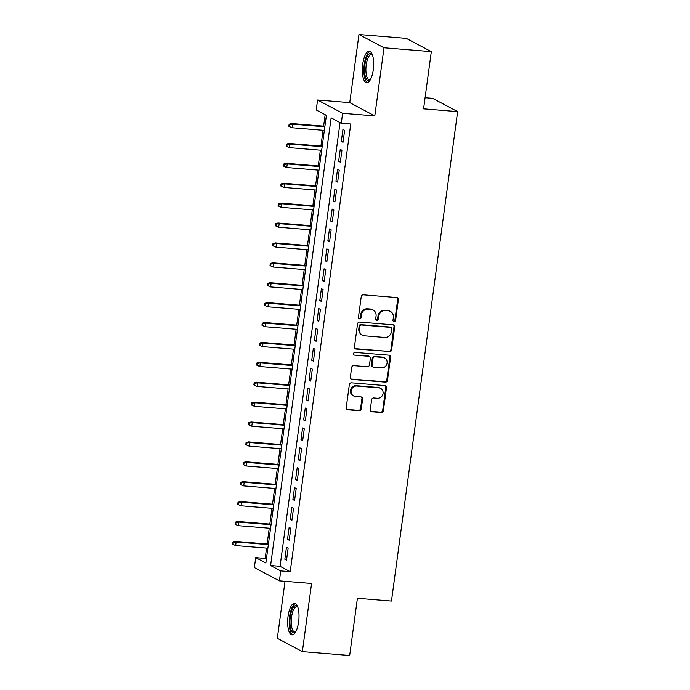 <?xml version="1.0" encoding="UTF-8"?>
<svg xmlns="http://www.w3.org/2000/svg" width="690" height="690" viewBox="0 0 690 690"><rect width="100%" height="100%" fill="white"/><g stroke="black" fill="none" stroke-linecap="round" stroke-linejoin="round"><path stroke-width="1.03" d="M394.094 321.678A1.397 1.294 117.9 0 0 395.586 320.419L398.389 299.667A1.992 1.846 117.9 0 0 396.793 297.562L363.363 294.828A1.992 1.846 117.9 0 0 361.241 296.631L358.438 317.383A1.397 1.294 117.9 0 0 359.55 318.858A1.397 1.294 117.9 0 0 361.034 317.598L361.396 314.907A6.365 5.899 117.9 0 1 368.184 309.146L370.97 309.37A6.365 5.899 117.9 0 1 373.109 310A6.365 5.899 117.9 0 1 376.067 316.106L375.705 318.797A1.397 1.294 117.9 0 0 376.826 320.264A1.397 1.294 117.9 0 0 378.31 319.004L378.672 316.322A6.365 5.899 117.9 0 1 385.46 310.56L388.246 310.785A6.365 5.899 117.9 0 1 390.385 311.406A6.365 5.899 117.9 0 1 393.343 317.521L392.981 320.203A1.397 1.294 117.9 0 0 394.094 321.678M393.317 321.307A1.397 1.294 117.9 0 0 394.904 320.057L397.707 299.305A1.992 1.846 117.9 0 0 397.104 297.614M358.774 318.487A1.397 1.294 117.9 0 0 360.361 317.236L360.723 314.554L361.396 314.907M376.05 319.893A1.397 1.294 117.9 0 0 377.628 318.651L377.999 315.96L378.672 316.322M298.623 621.932A15.818 5.555 -85.3 0 0 294.63 603.37A15.818 5.555 -85.3 0 0 288.058 616.334A15.818 5.555 -85.3 0 0 292.051 634.895A15.818 5.555 -85.3 0 0 298.623 621.932M373.273 69.802A15.818 5.555 -85.3 0 0 369.279 51.241A15.818 5.555 -85.3 0 0 362.716 64.204A15.818 5.555 -85.3 0 0 366.701 82.766A15.818 5.555 -85.3 0 0 373.273 69.802M370.28 409.627A1.992 1.846 117.9 0 0 371.876 411.732L381.26 412.499A1.992 1.846 117.9 0 0 383.373 410.697L386.495 387.651A1.992 1.846 117.9 0 0 384.899 385.546L351.469 382.812A1.992 1.846 117.9 0 0 349.347 384.615L346.225 407.661A1.992 1.846 117.9 0 0 347.82 409.765L359.154 410.688A1.992 1.846 117.9 0 0 361.275 408.885L362.604 399.027A1.992 1.846 117.9 0 0 361.017 396.923L355.393 396.465A5.322 4.934 117.9 0 1 351.357 389.859A5.322 4.934 117.9 0 1 356.808 386.012L378.819 387.815A5.322 4.934 117.9 0 1 382.855 394.421A5.322 4.934 117.9 0 1 377.404 398.259L373.738 397.957A1.992 1.846 117.9 0 0 371.617 399.76L370.28 409.627M280.752 570.915L279.407 580.868L254.369 567.585L255.714 557.641L265.866 563.023L326.396 115.351L316.236 109.969L317.581 100.016L342.628 113.298L341.283 123.243L331.131 117.861L270.601 565.533L280.752 570.915L290.214 571.691L350.744 124.019L341.283 123.243M431.319 51.638L384.011 47.774L358.964 34.5L406.272 38.364L431.319 51.638L423.582 108.839L457.643 111.625L391.471 601.076L357.411 598.299L349.675 655.5L302.367 651.636L311.578 583.49L279.407 580.868M358.964 34.5L349.752 102.646L374.799 115.92L384.011 47.774M374.799 115.92L342.628 113.298M389.471 351.753A1.992 1.846 117.9 0 0 391.592 349.959L394.706 326.913A1.992 1.846 117.9 0 0 393.11 324.809L359.68 322.075A1.992 1.846 117.9 0 0 357.558 323.877L354.444 346.923A1.992 1.846 117.9 0 0 356.031 349.028L388.789 351.4A1.992 1.846 117.9 0 0 390.911 349.597L394.024 326.551A1.992 1.846 117.9 0 0 393.421 324.861M390.6 357.282L387.487 380.328A1.992 1.846 117.9 0 1 385.365 382.131L351.926 379.397A1.992 1.846 117.9 0 1 350.339 377.292L351.667 367.434A1.992 1.846 117.9 0 1 353.789 365.631L367.347 366.735A1.992 1.846 117.9 0 0 369.469 364.932L370.358 358.395A1.992 1.846 117.9 0 0 368.762 356.29L354.643 355.134A1.397 1.294 117.9 0 1 353.591 353.409A1.397 1.294 117.9 0 1 355.014 352.4L389.005 355.178A1.992 1.846 117.9 0 1 390.6 357.282L389.919 356.92L386.805 379.966L387.487 380.328M285.03 581.325L277.32 638.362L302.367 651.636M343.016 142.304L344.629 130.367L342.939 129.47L341.317 141.407L343.016 142.304M340.325 162.202L341.938 150.265L340.248 149.368L338.635 161.305L340.325 162.202M337.634 182.1L339.247 170.163L337.557 169.266L335.944 181.203L337.634 182.1M334.943 201.998L336.556 190.061L334.866 189.163L333.253 201.101L334.943 201.998M332.252 221.895L333.865 209.958L332.175 209.061L330.562 220.998L332.252 221.895M329.561 241.793L331.174 229.848L329.484 228.951L327.871 240.888L329.561 241.793M326.87 261.683L328.483 249.746L326.793 248.849L325.18 260.786L326.87 261.683M324.179 281.58L325.801 269.643L324.102 268.746L322.489 280.683L324.179 281.58M321.488 301.478L323.11 289.541L321.411 288.644L319.798 300.581L321.488 301.478M318.806 321.376L320.419 309.439L318.72 308.542L317.107 320.479L318.806 321.376M316.115 341.274L317.728 329.337L316.037 328.44L314.416 340.377L316.115 341.274M313.424 361.172L315.037 349.226L313.346 348.329L311.733 360.275L313.424 361.172M310.733 381.061L312.346 369.124L310.655 368.227L309.042 380.164L310.733 381.061M308.042 400.959L309.655 389.022L307.964 388.125L306.351 400.062L308.042 400.959M305.351 420.857L306.964 408.92L305.273 408.023L303.66 419.96L305.351 420.857M302.66 440.755L304.273 428.818L302.582 427.921L300.969 439.858L302.66 440.755M299.969 460.653L301.582 448.716L299.891 447.819L298.278 459.756L299.969 460.653M297.278 480.55L298.899 468.614L297.2 467.716L295.587 479.654L297.278 480.55M294.587 500.448L296.208 488.503L294.509 487.606L292.896 499.551L294.587 500.448M291.905 520.338L293.517 508.401L291.827 507.504L290.205 519.441L291.905 520.338M289.214 540.236L290.826 528.298L289.136 527.402L287.514 539.339L289.214 540.236M340.058 122.596L280.062 566.309L290.214 571.691M286.445 547.299L284.832 559.236L286.522 560.133L288.135 548.196L286.445 547.299M325.163 114.695L323.619 126.149M323.058 130.272L320.928 146.047M320.367 150.17L318.237 165.945M317.676 170.068L315.546 185.843M314.985 189.966L312.855 205.741M312.294 209.864L310.164 225.639M309.612 229.761L307.473 245.537M306.921 249.651L304.782 265.426M304.23 269.548L302.091 285.324M301.539 289.446L299.408 305.221M298.848 309.344L296.717 325.119M296.157 329.242L294.026 345.017M293.466 349.14L291.335 364.915M290.775 369.038L288.644 384.813M288.084 388.927L285.953 404.702M285.393 408.825L283.262 424.6M282.71 428.723L280.571 444.498M280.019 448.621L277.88 464.396M277.328 468.519L275.189 484.294M274.637 488.416L272.507 504.192M271.946 508.314L269.816 524.09M269.255 528.204L267.125 543.979M266.564 548.101L265.176 558.417L266.4 559.064M457.643 111.625L432.604 98.342L425.083 97.73M265.176 558.417L255.714 557.641M349.752 102.646L317.581 100.016M280.062 566.309L270.601 565.533M341.317 141.407L343.111 141.554M338.635 161.305L340.429 161.451M335.944 181.203L337.738 181.349M333.253 201.101L335.047 201.247M330.562 220.998L332.356 221.145M327.871 240.888L329.665 241.034M325.18 260.786L326.974 260.932M322.489 280.683L324.283 280.83M319.798 300.581L321.592 300.728M317.107 320.479L318.901 320.626M314.416 340.377L316.21 340.524M311.733 360.275L313.527 360.422M309.042 380.164L310.836 380.311M306.351 400.062L308.145 400.209M303.66 419.96L305.454 420.106M300.969 439.858L302.763 440.004M298.278 459.756L300.072 459.902M295.587 479.654L297.381 479.8M292.896 499.551L294.69 499.698M290.205 519.441L291.999 519.587M287.514 539.339L289.308 539.485M284.832 559.236L286.626 559.383M390.385 311.406L389.703 311.052A6.365 5.899 117.9 0 0 387.573 310.422L388.246 310.785M377.999 315.96A6.365 5.899 117.9 0 1 384.787 310.198L387.573 310.422M373.109 310L372.436 309.637A6.365 5.899 117.9 0 0 370.297 309.017L370.97 309.37M360.723 314.554A6.365 5.899 117.9 0 1 367.511 308.792L370.297 309.017M355.048 348.614A1.992 1.846 117.9 0 0 355.359 348.666L388.789 351.4M391.817 328.845A1.397 1.294 117.9 0 0 390.695 327.37L361.353 324.981A1.397 1.294 117.9 0 0 359.87 326.241L359.481 329.07A6.365 5.899 117.9 0 0 362.448 335.185A6.365 5.899 117.9 0 0 364.579 335.806L384.64 337.445A6.365 5.899 117.9 0 0 391.428 331.674L391.817 328.845M391.17 327.509L390.488 327.155A1.397 1.294 117.9 0 0 390.023 327.017L390.695 327.37M362.448 335.185L361.767 334.822A6.365 5.899 117.9 0 1 358.809 328.707L359.188 325.878A1.397 1.294 117.9 0 1 360.672 324.619L390.023 327.017M350.943 378.983A1.992 1.846 117.9 0 0 351.253 379.034L384.684 381.768A1.992 1.846 117.9 0 0 386.805 379.966M369.426 356.48L368.753 356.126A1.992 1.846 117.9 0 0 368.081 355.928L354.643 355.134M381.415 367.882A5.322 4.934 117.9 0 0 384.615 357.955A5.322 4.934 117.9 0 0 382.829 357.437L375.075 356.799A1.992 1.846 117.9 0 0 372.954 358.602L372.074 365.148A1.992 1.846 117.9 0 0 373.661 367.253L381.415 367.882M384.615 357.955L383.942 357.601A5.322 4.934 117.9 0 0 382.156 357.075L382.829 357.437M372.997 367.054L372.315 366.701A1.992 1.846 117.9 0 1 371.393 364.786L372.281 358.248A1.992 1.846 117.9 0 1 374.403 356.445L382.156 357.075M389.919 356.92A1.992 1.846 117.9 0 0 389.315 355.229M380.604 388.332L379.931 387.97A5.322 4.934 117.9 0 0 378.137 387.452L378.819 387.815M353.608 395.939L352.935 395.586A5.322 4.934 117.9 0 1 356.135 385.658L378.137 387.452M346.837 409.351A1.992 1.846 117.9 0 0 347.148 409.403L358.472 410.334A1.992 1.846 117.9 0 0 360.594 408.532L361.931 398.665A1.992 1.846 117.9 0 0 361.327 396.974M370.892 411.318A1.992 1.846 117.9 0 0 371.203 411.369L380.578 412.137A1.992 1.846 117.9 0 0 382.7 410.334L385.814 387.288A1.992 1.846 117.9 0 0 385.21 385.598M289.119 124.26L288.843 126.253L289.524 126.615L289.791 124.623L289.119 124.26L291.413 123.527L292.629 124.174L292.146 127.754L324.36 130.384M289.791 124.623L292.629 124.174L324.843 126.796M291.413 123.527L324.921 126.261M292.146 127.754L289.524 126.615M370.254 79.937A13.688 4.804 94.7 0 1 365.657 77.582A13.688 4.804 94.7 0 1 364.932 64.705A13.688 4.804 94.7 0 1 372.324 54.614M372.453 54.976A12.67 4.451 -85.3 0 0 371.479 54.57A12.67 4.451 -85.3 0 0 366.218 64.963A12.67 4.451 -85.3 0 0 369.417 79.833A12.67 4.451 -85.3 0 0 370.444 79.592M370.151 51.517A15.715 5.52 -85.3 0 0 364.26 64.343A15.715 5.52 -85.3 0 0 367.606 82.636M295.605 632.066A13.688 4.804 94.7 0 1 295.57 632.1A13.688 4.804 94.7 0 1 289.99 623.872A13.688 4.804 94.7 0 1 294.138 606.415A13.688 4.804 94.7 0 1 297.675 606.743M297.804 607.114A12.67 4.451 -85.3 0 0 296.829 606.708A12.67 4.451 -85.3 0 0 295.139 607.442A12.67 4.451 -85.3 0 0 291.249 621.328A12.67 4.451 -85.3 0 0 294.768 631.962A12.67 4.451 -85.3 0 0 295.794 631.721M295.501 603.647A15.715 5.52 -85.3 0 0 294.035 604.509A15.715 5.52 -85.3 0 0 289.239 620.836A15.715 5.52 -85.3 0 0 292.957 634.766M286.428 144.158L286.16 146.151L286.833 146.504L287.1 144.52L286.428 144.158L288.722 143.417L289.938 144.063L289.455 147.651L321.669 150.282M287.1 144.52L289.938 144.063L322.152 146.694M288.722 143.417L322.23 146.159M289.455 147.651L286.833 146.504M283.737 164.056L283.469 166.049L284.142 166.402L284.409 164.418L283.737 164.056L286.031 163.314L287.247 163.961L286.764 167.541L318.978 170.171M284.409 164.418L287.247 163.961L319.461 166.592M286.031 163.314L319.539 166.057M286.764 167.541L284.142 166.402M281.046 183.954L280.778 185.946L281.451 186.3L281.718 184.308L281.046 183.954L283.34 183.212L284.556 183.859L284.073 187.439L316.287 190.069M281.718 184.308L284.556 183.859L316.77 186.49M283.34 183.212L316.848 185.946M284.073 187.439L281.451 186.3M278.355 203.852L278.087 205.836L278.76 206.198L279.036 204.206L278.355 203.852L280.649 203.11L281.874 203.757L281.382 207.336L313.596 209.967M279.036 204.206L281.874 203.757L314.079 206.388M280.649 203.11L314.157 205.844M281.382 207.336L278.76 206.198M275.664 223.75L275.396 225.734L276.069 226.096L276.345 224.103L275.664 223.75L277.958 223.008L279.183 223.655L278.7 227.234L310.905 229.865M276.345 224.103L279.183 223.655L311.397 226.286M277.958 223.008L311.466 225.742M278.7 227.234L276.069 226.096M272.973 243.639L272.705 245.631L273.387 245.994L273.654 244.001L272.973 243.639L275.276 242.906L276.492 243.553L276.009 247.132L308.223 249.763M273.654 244.001L276.492 243.553L308.706 246.183M275.276 242.906L308.775 245.64M276.009 247.132L273.387 245.994M270.282 263.537L270.014 265.529L270.696 265.892L270.963 263.899L270.282 263.537L272.585 262.804L273.801 263.442L273.318 267.03L305.532 269.661M270.963 263.899L273.801 263.442L306.015 266.073M272.585 262.804L306.084 265.538M273.318 267.03L270.696 265.892M267.591 283.435L267.323 285.427L268.005 285.781L268.272 283.797L267.591 283.435L269.894 282.693L271.11 283.34L270.627 286.928L302.841 289.559M268.272 283.797L271.11 283.34L303.324 285.971M269.894 282.693L303.393 285.436M270.627 286.928L268.005 285.781M264.908 303.333L264.632 305.325L265.314 305.679L265.581 303.695L264.908 303.333L267.203 302.591L268.419 303.238L267.936 306.817L300.15 309.448M265.581 303.695L268.419 303.238L300.633 305.868M267.203 302.591L300.702 305.325M267.936 306.817L265.314 305.679M262.217 323.231L261.941 325.214L262.623 325.577L262.89 323.584L262.217 323.231L264.512 322.489L265.728 323.136L265.245 326.715L297.459 329.346M262.89 323.584L265.728 323.136L297.942 325.766M264.512 322.489L298.02 325.223M265.245 326.715L262.623 325.577M259.526 343.128L259.259 345.112L259.932 345.474L260.199 343.482L259.526 343.128L261.821 342.387L263.037 343.034L262.554 346.613L294.768 349.244M260.199 343.482L263.037 343.034L295.251 345.664M261.821 342.387L295.329 345.121M262.554 346.613L259.932 345.474M256.835 363.018L256.568 365.01L257.241 365.372L257.508 363.38L256.835 363.018L259.13 362.285L260.346 362.931L259.863 366.511L292.077 369.141M257.508 363.38L260.346 362.931L292.56 365.562M259.13 362.285L292.638 365.019M259.863 366.511L257.241 365.372M254.144 382.916L253.877 384.908L254.55 385.27L254.817 383.278L254.144 382.916L256.439 382.182L257.663 382.829L257.172 386.409L289.386 389.039M254.817 383.278L257.663 382.829L289.869 385.46M256.439 382.182L289.947 384.916M257.172 386.409L254.55 385.27M251.453 402.813L251.186 404.806L251.859 405.159L252.135 403.176L251.453 402.813L253.748 402.08L254.972 402.719L254.481 406.307L286.695 408.937M252.135 403.176L254.972 402.719L287.178 405.349M253.748 402.08L287.256 404.814M254.481 406.307L251.859 405.159M248.762 422.711L248.495 424.704L249.168 425.057L249.444 423.074L248.762 422.711L251.056 421.97L252.281 422.616L251.798 426.204L284.004 428.826M249.444 423.074L252.281 422.616L284.496 425.247M251.056 421.97L284.565 424.712M251.798 426.204L249.168 425.057M246.071 442.609L245.804 444.602L246.485 444.955L246.753 442.963L246.071 442.609L248.374 441.867L249.59 442.514L249.107 446.094L281.322 448.724M246.753 442.963L249.59 442.514L281.805 445.145M248.374 441.867L281.874 444.602M249.107 446.094L246.485 444.955M243.38 462.507L243.113 464.491L243.794 464.853L244.062 462.861L243.38 462.507L245.683 461.765L246.899 462.412L246.416 465.991L278.631 468.622M244.062 462.861L246.899 462.412L279.114 465.043M245.683 461.765L279.183 464.499M246.416 465.991L243.794 464.853M240.689 482.405L240.422 484.389L241.103 484.751L241.371 482.759L240.689 482.405L242.992 481.663L244.208 482.31L243.725 485.889L275.94 488.52M241.371 482.759L244.208 482.31L276.423 484.941M242.992 481.663L276.492 484.397M243.725 485.889L241.103 484.751M238.007 502.294L237.731 504.286L238.412 504.649L238.68 502.656L238.007 502.294L240.301 501.561L241.517 502.208L241.034 505.787L273.249 508.418M238.68 502.656L241.517 502.208L273.732 504.839M240.301 501.561L273.801 504.295M241.034 505.787L238.412 504.649M235.316 522.192L235.04 524.184L235.721 524.547L235.989 522.554L235.316 522.192L237.61 521.459L238.826 522.106L238.343 525.685L270.558 528.316M235.989 522.554L238.826 522.106L271.041 524.736M237.61 521.459L271.118 524.193M238.343 525.685L235.721 524.547M232.625 542.09L232.357 544.082L233.03 544.436L233.298 542.452L232.625 542.09L234.919 541.357L236.135 541.995L235.652 545.583L267.867 548.214M233.298 542.452L236.135 541.995L268.35 544.626M234.919 541.357L268.427 544.091M235.652 545.583L233.03 544.436M394.904 320.057L395.586 320.419M360.361 317.236L361.034 317.598M377.628 318.651L378.31 319.004M384.787 310.198L385.46 310.56M367.511 308.792L368.184 309.146M397.707 299.305L398.389 299.667M355.359 348.666L356.031 349.028M394.024 326.551L394.706 326.913M390.911 349.597L391.592 349.959M360.672 324.619L361.353 324.981M359.188 325.878L359.87 326.241M358.809 328.707L359.481 329.07M384.684 381.768L385.365 382.131M351.253 379.034L351.926 379.397M368.081 355.928L368.762 356.29M374.403 356.445L375.075 356.799M372.281 358.248L372.954 358.602M371.393 364.786L372.074 365.148M356.135 385.658L356.808 386.012M361.931 398.665L362.604 399.027M360.594 408.532L361.275 408.885M358.472 410.334L359.154 410.688M347.148 409.403L347.82 409.765M385.814 387.288L386.495 387.651M382.7 410.334L383.373 410.697M380.578 412.137L381.26 412.499M371.203 411.369L371.876 411.732"/></g></svg>
